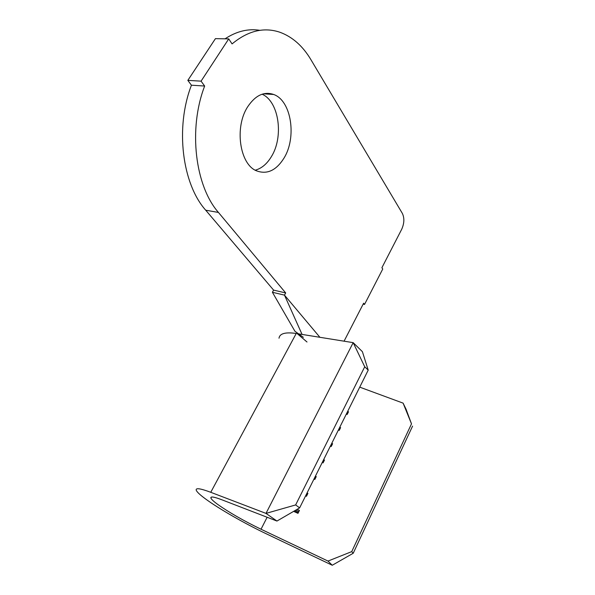 <?xml version="1.0" encoding="UTF-8"?>
<svg xmlns="http://www.w3.org/2000/svg" width="595" height="595" viewBox="0 0 595 595"><rect width="100%" height="100%" fill="white"/><g stroke="black" fill="none" stroke-linecap="round" stroke-linejoin="round"><path stroke-width="0.89" d="M364.728 366.78L353.177 342.653L362.4 351.667L368.208 370.127L364.728 366.78L295.633 504.939L265.995 513.396L210.756 492.296C200.381 488.421 195.532 487.714 196.231 490.183C196.9 491.968 200.032 494.906 205.617 498.997C218.871 508.747 244.657 523.511 266.084 533.7L332.255 565.25L327.986 561.07L261.026 529.23C243.4 520.67 228.837 512.302 217.331 504.136C213.501 501.302 211.351 499.272 210.89 498.037C210.422 496.252 213.992 496.803 221.608 499.688L276.95 521.049L265.995 513.396L353.177 342.653L298.154 333.795M255.27 170.185C261.584 168.445 266.939 163.96 271.327 156.723C283.875 136.999 279.181 101.686 262.127 94.203M283.919 158.24C296.883 137.705 291.528 100.741 273.693 94.486C264.106 91.228 255.478 95.274 247.803 106.609C234.147 127.092 239.755 164.443 256.549 170.839C267.029 174.722 276.147 170.527 283.919 158.24M293.625 511.365L297.976 513.344L299.441 510.406L297.106 509.342M327.986 561.07L351.727 551.625L411.495 423.863L403.105 403.135L359.737 387.144M347.651 411.428L348.506 411.762L347.16 414.462L346.305 414.135M339.752 427.299L340.608 427.634L339.247 430.378L338.384 430.036M331.742 443.387L332.605 443.736L331.222 446.518L330.359 446.161M323.62 459.69L324.483 460.054L323.078 462.873L322.222 462.508M315.387 476.231L316.25 476.602L314.829 479.458L313.967 479.087M307.042 493.002L307.905 493.381L306.462 496.282L305.599 495.903M344.066 341.18L363.627 303.205L364.534 304.439L382.756 269L381.901 267.72L401.714 229.254C404.31 223.363 404.533 218.09 402.376 213.441L310.932 59.701C302.751 45.956 292.376 36.793 279.806 32.212C263.845 26.879 247.937 30.776 232.08 43.904L228.725 38.898L201.073 81.151L204.65 86.037C187.998 129.39 195.294 186.213 218.439 212.437L285.689 292.941L284.477 295.127L319.894 337.291M228.725 38.898L215.435 38.638L187.834 80.377L191.434 85.204C174.878 128.029 182.382 184.197 205.714 210.199L273.603 290.115L272.398 292.271L284.477 295.127L302.059 334.42M259.896 30.33C248.227 28.411 236.602 31.238 225.036 38.824M204.65 86.037L191.434 85.204M285.689 292.941L273.603 290.115M364.534 304.439L363.158 304.127M201.073 81.151L187.834 80.377M279.003 338.213C279.672 333.498 285.414 331.921 296.221 333.483L210.756 492.296M303.353 337.313L294.949 331.281L272.398 292.271M403.105 403.135L406.065 409.234L411.495 423.863M351.727 551.625L353.214 553.261L412.588 426.087M353.214 553.261L332.255 565.25M295.633 504.939L299.635 507.87L368.208 370.127M299.635 507.87L276.95 521.049M346.625 413.488L347.48 413.815M347.078 412.58L347.934 412.915M338.726 429.359L339.581 429.702M339.18 428.445L340.035 428.787M330.708 445.454L331.571 445.804M331.17 444.532L332.032 444.882M322.587 461.772L323.449 462.137M323.055 460.835L323.918 461.192M314.346 478.321L315.216 478.692M314.822 477.369L315.685 477.74M305.994 495.099L306.864 495.479M306.477 494.133L307.34 494.519M294.614 510.793L298.392 512.511M295.767 510.116L298.876 511.529M261.026 529.23L267.125 517.256M218.439 212.437L205.714 210.199M273.693 94.486L263.496 93.809M210.89 498.037L211.411 497.085M307.005 341.999L296.779 333.267"/></g></svg>
